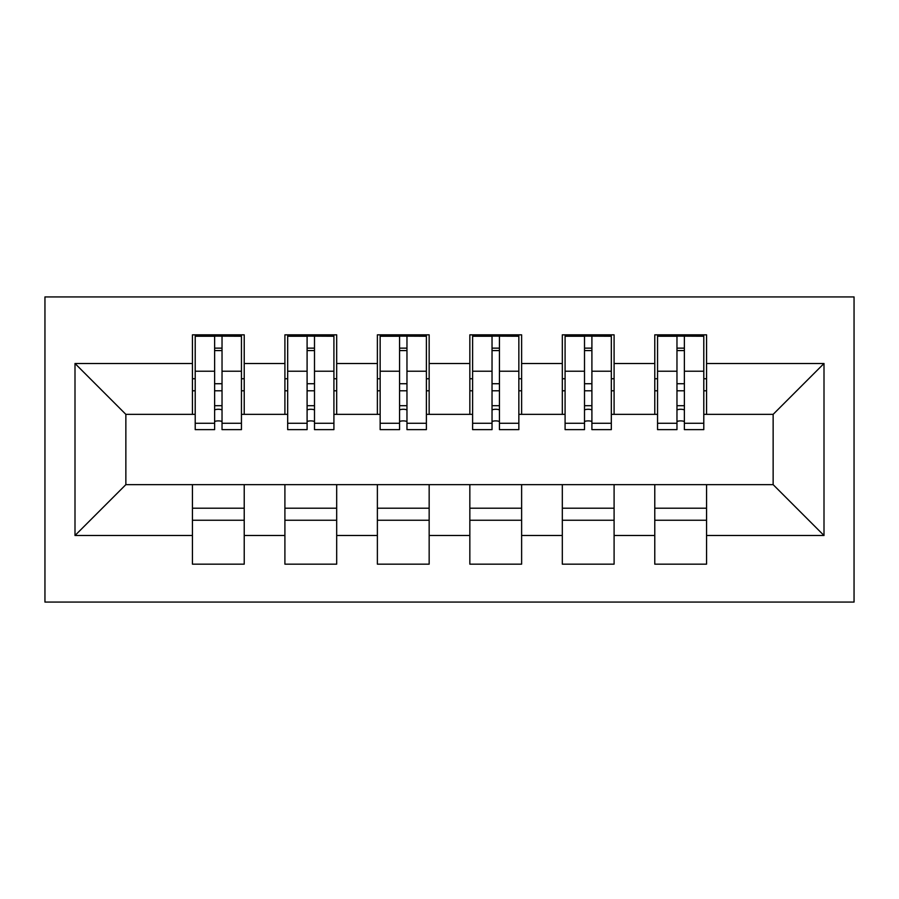 <?xml version="1.0" encoding="UTF-8"?>
<svg xmlns="http://www.w3.org/2000/svg" width="899" height="899" viewBox="0 0 899 899"><rect width="100%" height="100%" fill="white"/><g stroke="black" fill="none" stroke-linecap="round" stroke-linejoin="round"><path stroke-width="1.35" d="M44.95 602.072L854.05 602.072L854.05 296.928L44.95 296.928L44.95 602.072M676.969 390.784L684.375 390.784M706.558 508.216L654.775 508.216M654.775 520.24L706.558 520.24M584.507 390.784L591.902 390.784M614.096 508.216L562.313 508.216M562.313 520.24L614.096 520.24M492.034 390.784L499.428 390.784M521.622 508.216L469.84 508.216M469.84 520.24L521.622 520.24M399.572 390.784L406.966 390.784M429.16 508.216L377.378 508.216M377.378 520.24L429.16 520.24M307.098 390.784L314.493 390.784M336.687 508.216L284.904 508.216M284.904 520.24L336.687 520.24M195.207 414.36L125.86 414.36L74.999 363.499L74.999 535.501L192.442 535.501L192.442 564.156L244.225 564.156L244.225 535.501L284.904 535.501L284.904 564.156L336.687 564.156L336.687 535.501L377.378 535.501L377.378 564.156L429.16 564.156L429.16 535.501L469.84 535.501L469.84 564.156L521.622 564.156L521.622 535.501L562.313 535.501L562.313 564.156L614.096 564.156L614.096 535.501L654.775 535.501L654.775 564.156L706.558 564.156L706.558 484.64L773.14 484.64L773.14 414.36L703.793 414.36M74.999 363.499L192.442 363.499L192.442 414.36M773.14 414.36L824.001 363.499L706.558 363.499L706.558 334.844L654.775 334.844L654.775 363.499L614.096 363.499L614.096 334.844L562.313 334.844L562.313 363.499L521.622 363.499L521.622 334.844L469.84 334.844L469.84 363.499L429.16 363.499L429.16 334.844L377.378 334.844L377.378 363.499L336.687 363.499L336.687 334.844L284.904 334.844L284.904 363.499L244.225 363.499L244.225 334.844L192.442 334.844L192.442 363.499M824.001 363.499L824.001 535.501L706.558 535.501M614.096 535.501L614.096 484.64L706.558 484.64M654.775 535.501L654.775 484.64M706.558 363.499L706.558 414.36M521.622 535.501L521.622 484.64L614.096 484.64M562.313 535.501L562.313 484.64M654.775 363.499L654.775 414.36L611.32 414.36M614.096 363.499L614.096 414.36M429.16 535.501L429.16 484.64L521.622 484.64M469.84 535.501L469.84 484.64M562.313 363.499L562.313 414.36L518.847 414.36M521.622 363.499L521.622 414.36M336.687 535.501L336.687 484.64L429.16 484.64M377.378 535.501L377.378 484.64M469.84 363.499L469.84 414.36L426.384 414.36M429.16 363.499L429.16 414.36M244.225 535.501L244.225 484.64L336.687 484.64M284.904 535.501L284.904 484.64M377.378 363.499L377.378 414.36L333.911 414.36M336.687 363.499L336.687 414.36M214.625 390.784L222.031 390.784M244.225 508.216L192.442 508.216M192.442 520.24L244.225 520.24M74.999 535.501L125.86 484.64L244.225 484.64M192.442 535.501L192.442 484.64M284.904 363.499L284.904 414.36L241.449 414.36M244.225 363.499L244.225 414.36M125.86 414.36L125.86 484.64M657.551 414.36L654.775 414.36M565.089 414.36L562.313 414.36M472.616 414.36L469.84 414.36M380.153 414.36L377.378 414.36M287.68 414.36L284.904 414.36M824.001 535.501L773.14 484.64M195.207 335.765L241.449 335.765L195.207 335.765L195.207 429.621L214.625 429.621L214.625 336.114L241.449 336.248L241.449 429.621L222.031 429.621L222.031 336.248M214.625 348.138L222.031 348.138M214.625 421.856A3.697 0.955 180 0 1 218.333 420.889A3.697 0.955 180 0 1 222.031 421.856M222.031 410.236A3.697 0.955 0 0 0 218.333 409.281A3.697 0.955 0 0 0 214.625 410.236M214.625 405.696L222.031 405.696M244.225 378.76L241.449 378.76M244.225 390.784L241.449 390.784M195.207 378.76L192.442 378.76M195.207 390.784L192.442 390.784M287.68 335.765L333.911 335.765L287.68 335.765L287.68 429.621L307.098 429.621L307.098 336.114L333.911 336.248L333.911 429.621L314.493 429.621L314.493 336.248M307.098 348.138L314.493 348.138M307.098 421.856A3.697 0.955 180 0 1 310.796 420.889A3.697 0.955 180 0 1 314.493 421.856M314.493 410.236A3.697 0.955 0 0 0 310.796 409.281A3.697 0.955 0 0 0 307.098 410.236M307.098 405.696L314.493 405.696M336.687 378.76L333.911 378.76M336.687 390.784L333.911 390.784M287.68 378.76L284.904 378.76M287.68 390.784L284.904 390.784M380.153 335.765L426.384 335.765L380.153 335.765L380.153 429.621L399.572 429.621L399.572 336.114L426.384 336.248L426.384 429.621L406.966 429.621L406.966 336.248M399.572 348.138L406.966 348.138M399.572 421.856A3.697 0.955 180 0 1 403.269 420.889A3.697 0.955 180 0 1 406.966 421.856M406.966 410.236A3.697 0.955 0 0 0 403.269 409.281A3.697 0.955 0 0 0 399.572 410.236M399.572 405.696L406.966 405.696M429.16 378.76L426.384 378.76M429.16 390.784L426.384 390.784M380.153 378.76L377.378 378.76M380.153 390.784L377.378 390.784M472.616 335.765L518.847 335.765L472.616 335.765L472.616 429.621L492.034 429.621L492.034 336.114L518.847 336.248L518.847 429.621L499.428 429.621L499.428 336.248M492.034 348.138L499.428 348.138M492.034 421.856A3.697 0.955 180 0 1 495.731 420.889A3.697 0.955 180 0 1 499.428 421.856M499.428 410.236A3.697 0.955 0 0 0 495.731 409.281A3.697 0.955 0 0 0 492.034 410.236M492.034 405.696L499.428 405.696M521.622 378.76L518.847 378.76M521.622 390.784L518.847 390.784M472.616 378.76L469.84 378.76M472.616 390.784L469.84 390.784M565.089 335.765L611.32 335.765L565.089 335.765L565.089 429.621L584.507 429.621L584.507 336.114L611.32 336.248L611.32 429.621L591.902 429.621L591.902 336.248M584.507 348.138L591.902 348.138M584.507 421.856A3.697 0.955 180 0 1 588.204 420.889A3.697 0.955 180 0 1 591.902 421.856M591.902 410.236A3.697 0.955 0 0 0 588.204 409.281A3.697 0.955 0 0 0 584.507 410.236M584.507 405.696L591.902 405.696M614.096 378.76L611.32 378.76M614.096 390.784L611.32 390.784M565.089 378.76L562.313 378.76M565.089 390.784L562.313 390.784M657.551 335.765L703.793 335.765L657.551 335.765L657.551 429.621L676.969 429.621L676.969 336.114L703.793 336.248L703.793 429.621L684.375 429.621L684.375 336.248M676.969 348.138L684.375 348.138M676.969 421.856A3.697 0.955 180 0 1 680.667 420.889A3.697 0.955 180 0 1 684.375 421.856M684.375 410.236A3.697 0.955 0 0 0 680.667 409.281A3.697 0.955 0 0 0 676.969 410.236M676.969 405.696L684.375 405.696M706.558 378.76L703.793 378.76M706.558 390.784L703.793 390.784M657.551 378.76L654.775 378.76M657.551 390.784L654.775 390.784M195.207 336.248L214.625 336.248M222.031 423.272L241.449 423.272M222.031 371.22L241.449 371.22M195.207 423.272L214.625 423.272M195.207 371.22L214.625 371.22M214.625 383.727L222.031 383.727M214.625 350.576L222.031 350.576M287.68 336.248L307.098 336.248M314.493 423.272L333.911 423.272M314.493 371.22L333.911 371.22M287.68 423.272L307.098 423.272M287.68 371.22L307.098 371.22M307.098 383.727L314.493 383.727M307.098 350.576L314.493 350.576M380.153 336.248L399.572 336.248M406.966 423.272L426.384 423.272M406.966 371.22L426.384 371.22M380.153 423.272L399.572 423.272M380.153 371.22L399.572 371.22M399.572 383.727L406.966 383.727M399.572 350.576L406.966 350.576M472.616 336.248L492.034 336.248M499.428 423.272L518.847 423.272M499.428 371.22L518.847 371.22M472.616 423.272L492.034 423.272M472.616 371.22L492.034 371.22M492.034 383.727L499.428 383.727M492.034 350.576L499.428 350.576M565.089 336.248L584.507 336.248M591.902 423.272L611.32 423.272M591.902 371.22L611.32 371.22M565.089 423.272L584.507 423.272M565.089 371.22L584.507 371.22M584.507 383.727L591.902 383.727M584.507 350.576L591.902 350.576M657.551 336.248L676.969 336.248M684.375 423.272L703.793 423.272M684.375 371.22L703.793 371.22M657.551 423.272L676.969 423.272M657.551 371.22L676.969 371.22M676.969 383.727L684.375 383.727M676.969 350.576L684.375 350.576"/></g></svg>
